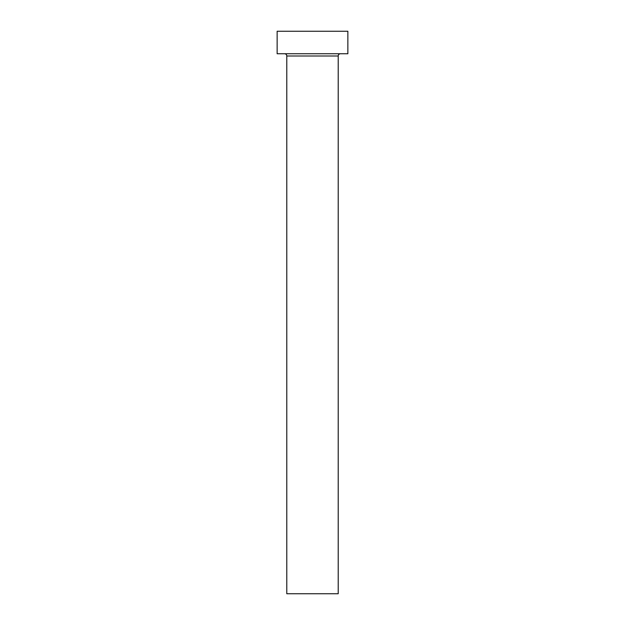 <?xml version="1.0" encoding="UTF-8"?>
<svg xmlns="http://www.w3.org/2000/svg" width="625" height="625" viewBox="0 0 625 625"><rect width="100%" height="100%" fill="white"/><g stroke="black" fill="none" stroke-linecap="round" stroke-linejoin="round"><path stroke-width="0.94" d="M338.211 56L286.789 56L286.789 593.75L338.211 593.75L338.211 56A2.25 2.25 0 0 1 340.461 53.75M286.789 56A2.25 2.25 0 0 0 284.539 53.75M347.859 53.75L277.141 53.75L277.141 31.25L347.859 31.25L347.859 53.75"/></g></svg>
